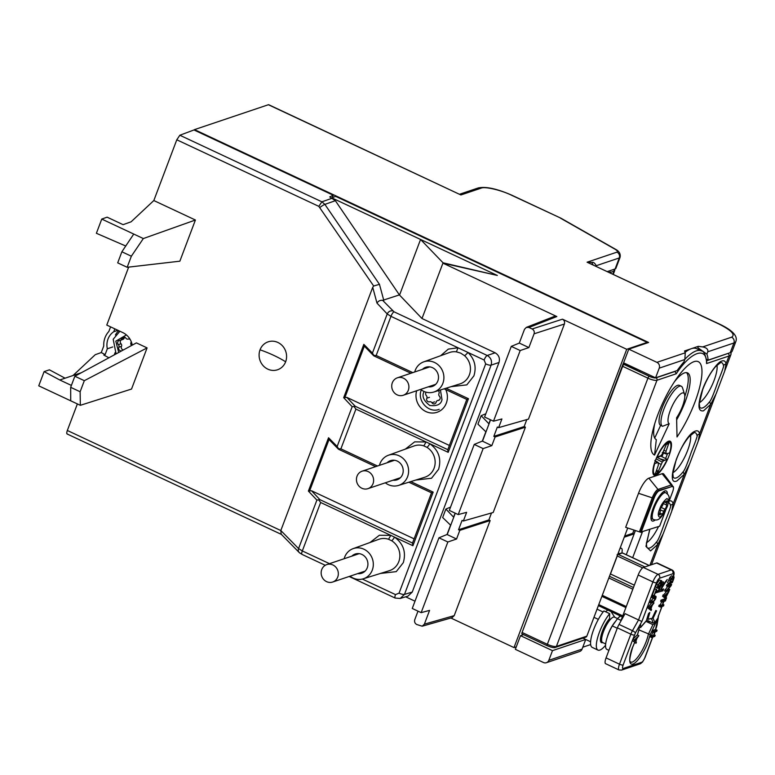 <?xml version="1.0" encoding="UTF-8"?>
<svg xmlns="http://www.w3.org/2000/svg" width="775" height="775" viewBox="0 0 775 775"><rect width="100%" height="100%" fill="white"/><g stroke="black" fill="none" stroke-linecap="round" stroke-linejoin="round"><path stroke-width="1.16" d="M522.302 635.045L522.621 634.212M522.147 632.313L623.294 363.388L624.863 364.124M640.479 370.741L639.898 370.944M624.156 363.097L623.294 363.388M646.902 343.054L647.154 342.366L626.713 349.302L513.999 647.59L516.257 646.912M399.571 295.023L420.563 239.465L331.739 197.838L335.662 196.375L647.154 342.366M513.999 647.59L450.885 618.014M422.21 626.2L452.048 617.685L454.208 615.641L490.139 520.558L459.817 530.352L456.543 539.022L447.853 541.987L421.154 612.637L429.573 610.39L424.371 624.166L422.21 626.2L416.708 624.505C414.867 623.381 414.218 621.773 414.77 619.671L417.987 611.155M415.003 601.187L405.654 596.818M497.317 275.445L443.058 262.802L420.563 239.465L497.317 275.445L442.922 263.151L556.837 316.549L528.947 327.476L532.144 328.978L562.466 319.184L626.713 349.302M562.466 319.184C564.316 320.308 564.965 321.916 564.403 324.018L534.082 333.812L528.879 347.578L520.19 350.542L493.491 421.193L501.909 418.955L498.635 427.626L528.472 419.11L564.403 324.018M525.431 427.18L495.109 436.964L491.825 445.635L483.135 448.599L458.209 514.581L466.627 512.343L463.343 521.013L493.191 512.488L525.431 427.18L524.152 426.579L526.787 419.585M490.139 520.558L488.86 519.957L491.505 512.972M443.058 262.802L421.997 318.515L399.387 294.907L382.647 300.351L394.049 311.821L487.223 355.483A4.417 1.259 115.1 0 0 484.133 360.017L485.683 363.882L399.057 593.137L395.492 594.599L362.322 579.061M556.837 316.549L554.251 316.442L526.37 327.37L524.491 329.317L519.289 343.083L511.287 346.377L484.588 417.028L493.491 421.193M534.082 333.812C534.643 331.7 533.994 330.092 532.144 328.978M528.947 327.476L526.37 327.37M450.537 507.141L445.867 509.059L442.67 517.535L450.566 525.159L447.039 534.488L438.95 537.811L412.252 608.462L421.154 612.637M445.867 509.059L453.588 517.138L455.109 513.127M458.209 514.581L449.306 510.405L474.232 444.424L482.321 441.101L485.847 431.772L477.952 424.148L481.159 415.681L488.88 423.76L490.391 419.74M485.828 413.763L481.159 415.681M447.853 541.987L438.95 537.811M456.543 539.022L447.039 534.488M488.86 519.957L458.538 529.751L459.817 530.352M498.635 427.626L497.356 427.025L493.83 436.364L495.109 436.964M520.19 350.542L511.287 346.377M528.879 347.578L519.289 343.083M524.152 426.579L493.83 436.364M463.343 521.013L462.065 520.413L458.538 529.751M483.135 448.599L474.232 444.424M491.825 445.635L482.321 441.101M447.175 534.634L455.274 513.205M482.467 441.246L490.556 419.817M619.903 548.681A10.317 2.926 -64.9 0 1 621.453 548.322A10.317 2.926 -64.9 0 1 621.821 553.03M584.108 638.687A18.6 5.28 -64.9 0 1 583.691 637.873M655.582 377.822L677.195 370.537A64.093 18.203 115.1 0 1 683.938 361.896L684.838 359.522L659.234 368.154L655.582 377.822L623.594 362.836L628.767 349.157L648.627 342.472L194.496 129.619L194.302 130.113M582.79 647.212L590.666 644.558M520.509 635.655L515.346 649.324L543.488 662.518A4.417 4.088 -108.6 0 0 548.836 660.31L552.488 650.642L520.509 635.655L523.522 634.638M194.496 129.619L268.382 104.732A4.417 1.259 -64.9 0 1 268.741 104.732L460.902 194.961L268.382 104.732M628.767 349.157L656.909 362.351L685.265 352.799L684.538 350.978L698.304 346.338L702.702 346.919C706.577 347.704 708.273 349.331 707.778 351.792L706.887 354.165L697.81 347.655L698.304 346.338M702.702 346.919L731.59 337.193C735.64 334.713 731.397 330.305 718.842 323.969L587.082 262.212L719.21 323.969A4.417 1.259 115.1 0 0 718.842 323.969M616.948 252.146A4.417 4.088 71.4 0 1 619.273 257.949L596.295 265.689C594.696 262.967 593.262 261.892 591.984 262.444L587.082 262.212L616.948 252.146C618.033 251.613 617.307 250.587 614.769 249.066A4.417 2.267 119.6 0 1 615.437 249.221L561.023 218.25L511.781 195.348C501.367 190.146 484.569 186.233 481.033 188.18L460.902 194.961M635.306 530.507L634.018 533.907L624.243 537.201M700.087 350.3A64.093 18.203 115.1 0 0 697.81 347.655M548.836 660.31L582.073 649.121A4.417 4.088 71.4 0 1 579.642 651.504L546.404 662.702M659.234 368.154A4.417 4.088 -108.6 0 0 656.909 362.351M684.838 359.522L685.265 352.799M582.073 649.121L585.726 639.443L582.926 638.135M585.726 639.443L552.488 650.642M706.442 359.338L708.118 360.123A64.093 18.203 115.1 0 0 706.887 354.165M708.118 360.123L730.253 352.664A29.469 7.411 20.7 0 0 732.239 351.094L735.892 341.417A29.469 7.411 20.7 0 1 733.915 342.996L707.778 351.792M624.689 536.019L632.739 533.307L634.018 533.907M632.739 533.307L633.969 530.061M591.984 262.444A14.735 7.566 -53.5 0 0 593.175 264.895M607.387 271.56L615.118 268.954A11.79 2.964 20.7 0 0 615.902 268.324L620.068 257.319A11.79 2.964 20.7 0 1 619.273 257.949L615.118 268.954M609.818 272.693L613.994 271.076A11.053 2.78 20.7 0 0 614.74 270.485L614.778 269.07M609.567 270.824A1.472 1.366 71.4 0 1 609.915 272.451M397.168 394.872A9.213 8.525 -108.6 0 0 403.262 395.26A9.213 8.525 -108.6 0 0 408.909 387.083A9.213 8.525 -108.6 0 0 403.465 378.2A9.213 8.525 -108.6 0 0 397.381 377.812A9.213 8.525 -108.6 0 0 391.724 385.989A9.213 8.525 -108.6 0 0 397.168 394.872M661.162 507.422L664.94 509.194A2.209 0.63 115.1 0 0 663.778 511.18A2.209 0.63 115.1 0 0 663.7 511.393L660.174 509.747M664.94 509.194A2.519 0.717 115.1 0 0 666.268 506.918A2.519 0.717 115.1 0 0 666.519 505.009A2.209 0.63 -64.9 0 1 666.732 503.343A2.209 0.63 -64.9 0 1 666.82 503.13A2.519 0.717 115.1 0 0 667.081 500.902A2.519 0.717 115.1 0 0 666.171 501.522A2.209 0.63 -64.9 0 1 665.376 502.064A2.209 0.63 -64.9 0 1 665.241 501.842A2.519 0.717 115.1 0 0 665.076 501.58A2.519 0.717 115.1 0 0 663.1 504.167A2.519 0.717 115.1 0 0 663.012 504.409A2.209 0.63 -64.9 0 1 661.773 506.608A2.519 0.717 115.1 0 0 660.445 508.884A2.519 0.717 115.1 0 0 660.193 510.793A2.209 0.63 -64.9 0 1 659.883 512.672A2.519 0.717 115.1 0 0 659.787 512.924A2.519 0.717 115.1 0 0 659.632 514.9A2.519 0.717 115.1 0 0 660.533 514.28A2.209 0.63 -64.9 0 1 661.327 513.738A2.209 0.63 -64.9 0 1 661.472 513.97A2.519 0.717 115.1 0 0 661.637 514.222A2.519 0.717 115.1 0 0 663.7 511.393M654.41 463.411L654.72 463.576A17.68 5.018 115.1 0 0 654.662 474.252A17.68 5.018 115.1 0 0 667.168 459.381L660.881 456.146A17.68 5.018 115.1 0 0 661.269 455.235M654.72 463.576L657.123 462.762L654.846 460.515L658.256 462.549L657.123 462.762M663.981 450.401L666.016 451.195L666.074 453.937L669.61 452.91A17.68 5.018 115.1 0 0 669.668 442.234A17.68 5.018 115.1 0 0 657.161 457.105L660.842 455.7L662.083 454.363L666.674 443.658L668.98 442.883L666.568 444.249M665.638 453.162L663.206 452.28M658.895 456.465L657.026 457.444L660.881 456.146M667.168 459.381L663.487 460.786L662.257 462.123L657.665 472.818L656.716 469.795M658.256 462.549L658.324 465.291L655.359 473.593L657.665 472.818M666.074 453.937L662.296 452.59M664.776 460.185L659.942 458.8L663.487 460.786M657.026 457.444L659.942 458.8M662.257 462.123L656.076 458.839M661.036 464.37L658.614 463.179M666.016 451.195L668.98 442.883M326.595 581.647A9.213 8.525 -108.6 0 0 332.678 582.035A9.213 8.525 -108.6 0 0 338.336 573.858A9.213 8.525 -108.6 0 0 332.892 564.965A9.213 8.525 -108.6 0 0 326.808 564.578A9.213 8.525 -108.6 0 0 321.15 572.754A9.213 8.525 -108.6 0 0 326.595 581.647M637.37 634.996L638.92 629.503M634.541 642.649L632.594 647.28C630.153 653.044 627.382 665.696 632.962 664.039C638.745 661.86 646.127 647.667 647.958 642.107L650.225 634.618L638.891 629.891M635.975 643.318L636.43 642.126L635.791 641.545L637.079 638.125L638.862 635.694L634.483 639.937L632.884 639.191L632.4 640.46L635.975 643.318L632.4 640.46L623.119 665.028A2.945 0.736 -159.3 0 1 619.496 664.185A7.362 2.093 115.1 0 0 619.022 669.968L605.585 663.671A7.362 2.093 -64.9 0 1 606.069 657.888L619.496 664.185L630.84 634.173L617.404 627.876A7.362 2.093 115.1 0 1 619.022 624.417L625.096 613.645L638.532 619.942L652.899 581.918L638.183 575.021L620.523 621.753M638.183 575.021A7.362 2.093 -64.9 0 1 643.357 567.465L658.062 574.352L671.305 569.896L656.59 562.999L643.357 567.465M656.59 562.999A7.362 2.093 -64.9 0 1 657.2 562.999L671.915 569.896A7.362 2.093 115.1 0 0 671.305 569.896A2.945 2.722 71.4 0 1 672.855 573.762L659.612 578.218A2.945 2.722 -108.6 0 0 658.062 574.352A7.362 2.093 115.1 0 0 652.899 581.918A2.945 0.736 20.7 0 0 656.512 582.761L641.874 621.492L639.917 624.97L640.576 624.011L640.576 627.537L646.302 620.92L648.549 613.529L649.837 612.502L647.9 619.361L650.458 618.595M639.917 624.97L635.423 632.942L632.884 639.191L637.263 634.938L638.862 635.694M639.162 628.632L639.113 626.394M652.356 617.859L655.805 610.487L656.57 610.836L653.122 618.208L650.632 618.673M645.846 621.327L647.735 622.209L647.697 620.572L652.85 622.984L654.856 622.519L657.801 618.208L657.801 619.855L656.464 620.165M634.347 585.164L610.477 573.975L617.278 555.966L617.142 554.667L618.314 554.454L644.936 566.932M646.621 620.397L640.644 627.304L639.133 627.411M650.7 618.683L647.9 619.361M649.169 565.498L622.558 553.03L618.024 553.66M618.314 554.454L622.131 552.992M619.022 624.417L632.458 630.714L638.532 619.942L641.874 621.492M617.404 627.876L606.069 657.888M658.614 615.457L661.869 606.515M650.031 621.666L647.735 622.209L652.879 624.621L655.621 623.081L650.225 634.618M655.495 629.484L657.093 630.23L653.916 631.305L653.49 632.429L651.891 631.683L652.317 630.55L655.495 629.484L657.617 620.165L655.621 623.081M653.49 632.429L654.798 631.993L653.325 635.897L652.017 636.333L651.591 637.457L649.993 636.711L650.419 635.577L651.727 635.142L652.86 632.138M661.424 583.381L662.954 581.86C663.729 581.763 663.758 582.781 663.042 584.922L667.236 579.467L662.005 587.808L661.278 589.736L663.652 588.942L662.945 590.821L657.791 592.216M658.295 590.879L659.971 586.452M660.445 604.723L662.044 605.469L663.516 601.574L662.218 602.01L660.62 601.264L661.046 600.131L664.223 599.065L665.822 599.811L665.396 600.935L663.884 601.448L662.412 605.343L663.923 604.839L663.497 605.963L660.319 607.038L658.721 606.292L659.147 605.159L660.445 604.723L661.579 601.71M668.06 590.996L668.99 591.432L665.919 597.283L666.558 597.864L666.103 599.056L662.528 596.198L666.529 591.509M653.083 602.485L654.013 602.921L652.24 605.362L650.952 608.772L651.581 609.353L651.126 610.555L647.551 607.697L651.562 602.998M656.619 587.469C655.621 587.77 655.543 586.694 656.386 584.234L659.447 579.894L661.056 580.64C662.005 580.398 662.073 581.473 661.24 583.885L658.217 588.225L656.096 587.489M656.27 590.453L658.527 590.986L658.101 592.11L655.282 593.059L653.955 595.752L656.318 589.484L655.718 591.926L658.527 590.986M653.955 595.752L652.356 594.997L654.72 588.738L656.687 589.368M653.984 595.743L655.311 596.363C656.231 595.965 656.309 596.827 655.543 598.959L652.986 602.524L651.155 603.134L649.557 602.388L653.703 597.893M653.509 598.426L655.107 599.182L654.865 597.496L653.063 598.106L651.455 597.36L651.882 596.227L653.683 595.626M669.154 583.643L667.556 582.887L669.842 577.482L671.615 575.796L673.213 576.542C674.231 576.193 674.298 577.239 673.417 579.7L672.332 582.567L669.154 583.643L671.441 578.237L673.213 576.542L671.615 575.796M664.979 589.697L666.587 590.453L670.404 585.813L668.031 586.617L666.432 585.871L666.858 584.738L670.036 583.672L671.634 584.418L671.189 585.609L667.362 590.24L669.736 589.446L669.309 590.569L666.132 591.645L664.533 590.899L667.672 586.442M653.916 631.305L652.317 630.55M653.325 635.897L651.727 635.142M652.017 636.333L650.419 635.577M651.591 637.457L654.768 636.391L655.195 635.258L653.693 635.771L655.166 631.867L656.667 631.363L657.093 630.23M664.669 583.662L664.001 583.342M666.423 581.618L665.686 581.279M662.945 590.821L661.027 589.92L658.314 590.831M663.923 604.839L662.799 604.316L663.923 601.429M661.046 600.131L662.644 600.877L665.822 599.811M662.218 602.01L662.644 600.877M659.147 605.159L660.746 605.905L662.044 605.469M660.319 607.038L660.746 605.905M663.012 594.929L664.611 595.675L668.99 591.432M662.528 596.198L664.127 596.953L664.611 595.675M666.103 599.056L664.127 596.953M648.036 606.418L649.634 607.174L654.013 602.921M647.551 607.697L649.15 608.443L649.634 607.174M651.126 610.555L649.15 608.443M659.447 579.894L661.056 580.64L657.985 584.98L656.386 584.234M658.217 588.225C657.219 588.525 657.142 587.44 657.985 584.98M654.72 588.738L656.318 589.484M655.35 597.457L654.865 597.496M649.983 601.255L651.581 602.01L653.393 601.4L655.107 599.182M651.155 603.134L651.581 602.01M651.882 596.227L653.49 596.982L655.892 596.324L654.294 595.568M653.063 598.106L653.49 596.982M669.842 577.482L671.441 578.237M669.174 578.722L670.772 579.477M669.736 589.446L668.505 588.864M666.858 584.738L668.457 585.483L671.634 584.418M668.031 586.617L668.457 585.483M666.132 591.645L666.587 590.453M655.437 611.272L656.57 610.836M655.195 635.258L654.081 634.735M634.483 639.937L633.998 641.216M635.016 640.828L634.609 640.45L636.585 638.59L635.558 641.322L635.016 640.828M664.824 596.227L665.686 597.06L666.713 594.328L664.737 596.188L665.115 596.537M649.76 607.687L650.709 608.559L651.746 605.827L649.76 607.687L650.138 608.036M660.62 581.773L660.872 584.021L658.653 587.092L658.353 584.854L661.036 581.754M672.778 577.675L673.504 578.102L672.39 581.56L669.949 582.383L671.131 579.419L672.778 577.675L673.504 578.102L672.681 577.714M661.443 583.352L662.257 583.74L662.015 586.375L660.668 589.949L658.518 590.308M658.973 590.521L660.474 586.539L662.47 583.74L661.492 583.275M659.447 582.781L660.872 584.021M659.273 583.265L658.178 585.348M671.605 578.634L671.421 579.167L673.02 579.913M672.39 581.56L670.511 580.911M671.421 579.167L670.792 580.814M426.163 392.189A2.519 2.335 -108.6 0 0 426.366 395.647A2.209 2.044 71.4 0 1 426.831 398.205A2.519 2.335 -108.6 0 0 429.66 401.799A2.209 2.044 71.4 0 1 431.956 402.748A2.519 2.335 -108.6 0 0 436.189 402.08A2.209 2.044 -108.6 0 1 438.02 400.472A2.519 2.335 -108.6 0 0 439.415 396.219A2.209 2.044 71.4 0 1 438.95 393.652A2.519 2.335 -108.6 0 0 438.321 390.639M361.877 488.26A9.213 8.525 -108.6 0 0 367.97 488.647A9.213 8.525 -108.6 0 0 373.627 480.471A9.213 8.525 -108.6 0 0 368.183 471.588A9.213 8.525 -108.6 0 0 362.09 471.19A9.213 8.525 -108.6 0 0 356.442 479.376A9.213 8.525 -108.6 0 0 361.877 488.26M260.051 349.806A14.735 13.63 -108.6 0 0 267.801 369.142A14.735 13.63 -108.6 0 0 285.636 361.799A14.735 13.63 -108.6 0 0 277.886 342.463A14.735 13.63 -108.6 0 0 260.051 349.806A38.314 9.629 20.7 0 1 273.904 355.444A38.314 9.629 -159.3 0 1 285.636 361.799M420.612 389.418A15.917 14.725 -108.6 0 0 423.605 391.268A15.917 14.725 -108.6 0 0 433.835 392.034A15.917 14.725 -108.6 0 0 443.901 377.977A15.917 14.725 -108.6 0 0 434.494 362.448A15.917 14.725 -108.6 0 0 423.673 361.877A15.917 14.725 -108.6 0 0 414.732 371.961M412.775 372.62L376.185 355.473L390.968 316.345L458.015 347.772L456.397 351.84L460.689 353.129L464.496 355.638A3.681 0.746 131.2 0 0 467.916 352.422L458.015 347.772L448.308 349.108L440.636 355.725M350.038 576.183A15.917 14.725 -108.6 0 0 363.262 578.809A15.917 14.725 -108.6 0 0 372.291 570.1A15.917 14.725 -108.6 0 0 363.921 549.213A15.917 14.725 -108.6 0 0 353.1 548.652A15.917 14.725 -108.6 0 0 344.662 557.148A15.917 14.725 -108.6 0 0 344.158 558.736M363.262 578.809L389.408 570.662A16.546 15.306 -108.6 0 0 398.805 561.613A16.546 15.306 -108.6 0 0 391.578 540.698L388.556 539.274A16.546 15.306 -108.6 0 0 378.849 539.313L353.1 548.652M385.32 482.806A15.917 14.725 -108.6 0 0 398.544 485.421A15.917 14.725 -108.6 0 0 407.582 476.722A15.917 14.725 -108.6 0 0 399.202 455.836A15.917 14.725 -108.6 0 0 388.382 455.264A15.917 14.725 -108.6 0 0 379.944 463.77A15.917 14.725 -108.6 0 0 379.44 465.349M398.544 485.421L424.7 477.274A16.546 15.306 -108.6 0 0 434.087 468.226A16.546 15.306 -108.6 0 0 426.87 447.311L423.838 445.887A16.546 15.306 -108.6 0 0 414.141 445.925L388.382 455.264M422.414 369.375A10.133 9.377 71.4 0 1 425.63 367.321A10.133 9.377 71.4 0 1 432.518 367.689A10.133 9.377 71.4 0 1 438.505 377.57A10.133 9.377 71.4 0 1 432.092 386.522A10.133 9.377 71.4 0 1 428.294 386.832M351.831 556.15A10.133 9.377 71.4 0 1 355.057 554.096A10.133 9.377 71.4 0 1 361.944 554.454A10.133 9.377 71.4 0 1 367.922 564.336A10.133 9.377 71.4 0 1 361.518 573.287A10.133 9.377 71.4 0 1 357.711 573.597M445.751 389.573A16.837 15.577 71.4 0 1 437.381 412.174A16.837 15.577 71.4 0 1 425.94 411.573A16.837 15.577 71.4 0 1 416.659 390.745M387.122 462.762A10.133 9.377 71.4 0 1 390.338 460.708A10.133 9.377 71.4 0 1 397.226 461.067A10.133 9.377 71.4 0 1 403.213 470.948A10.133 9.377 71.4 0 1 396.81 479.899A10.133 9.377 71.4 0 1 393.002 480.219M391.578 540.698A3.681 0.94 121.2 0 0 394.485 537.094L390.784 535.36L388.556 539.274M380.486 573.442L396.238 571.64L403.31 562.669C406.294 552.091 403.358 543.566 394.485 537.094L412.91 545.726L412.445 543.256L431.51 492.823L408.861 482.205M414.121 538.848L311.54 490.769L319.93 499.662L316.888 500.088L298.569 548.564L280.821 530.526L372.727 287.322L376.979 303.112C378.326 300.981 380.215 300.061 382.647 300.351M329.491 563.667L302.318 550.938L320.627 502.481L318.845 500.069M376.979 303.112L387.219 313.962L372.426 353.1L374.218 355.987M376.185 355.473L373.492 355.454M426.87 447.311A3.681 0.94 121.2 0 0 429.776 443.707L448.192 452.338L468.458 398.718L466.889 399.416M444.143 388.827L466.792 399.435L447.737 449.878L448.192 452.338M415.778 480.054L431.52 478.252L438.602 469.282C441.585 458.703 438.64 450.178 429.776 443.707L426.066 441.973L423.838 445.887M449.403 445.46L346.822 397.381L355.221 406.274L352.179 406.701L337.144 446.487L338.937 449.364M377.493 466.007L340.893 448.851L355.919 409.093L354.127 406.681M340.893 448.851L338.2 448.841M412.91 545.726L433.167 492.106L431.597 492.803M395.55 598.077L400.22 598.455L408.018 596.101L412.261 592.052L499.013 362.468C500.127 358.253 498.838 355.028 495.138 352.799L421.997 318.515M337.144 446.487L328.542 437.749L308.392 491.079L311.54 490.769M338.384 449.122L329.036 439.512L309.777 490.507M300.884 553.466A4.417 3.788 135.5 0 1 299.257 552.556L302.037 554.406A4.417 1.259 -64.9 0 1 302.318 550.938L298.569 548.564A4.417 3.788 135.5 0 0 299.257 552.556L281.16 534.159L280.821 530.536L67.338 430.474L77.374 403.93M127.168 267.288L117.703 262.851L121.878 251.778L131.353 256.215L127.168 267.288L179.858 261.185L195.407 220.023L153.828 200.541L176.787 139.791L318.806 206.353L373.676 286.004L372.727 287.322M132.263 345.137A16.575 15.335 -108.6 0 0 122.76 332.572L106.776 325.074L128.669 267.113M80.329 405.315L70.728 400.82L70.67 387.316L74.855 376.243L136.4 342.889L147.085 347.897L131.537 389.05L80.329 405.315L80.135 391.753L84.32 380.68L147.085 347.897M328.542 437.749L329.036 439.512M372.426 353.1L363.833 344.362L343.683 397.701L346.822 397.381M363.833 344.362L364.327 346.134L345.059 397.12M373.676 355.735L364.327 346.134M373.676 286.004L379.459 284.338L383.79 300.38M332.339 197.606L333.24 195.232L193.973 129.958L179.839 135.237L321.896 201.82L318.806 206.353M114.264 354.892L115.117 352.615M67.367 433.932C66.543 433.99 66.534 432.838 67.338 430.474M71.387 385.417L59.782 379.983L73.024 375.517L95.257 354.688L101.273 352.548L103.753 345.999A20.005 18.513 -108.6 0 1 108.849 331.468L110.583 326.866M399.387 294.907L335.362 200.696L329.743 196.898L333.24 195.232M176.787 139.791L179.839 135.237M153.828 200.541L131.101 221.815L123.089 224.663L107.105 217.165L101.767 219.073L143.336 238.555L195.407 220.023M131.353 256.215L143.336 238.555M121.878 251.778L133.746 234.06M101.767 219.073L96.391 233.285L125.744 246.014M73.024 375.517L81.394 372.698M70.728 400.82L38.75 385.824L44.117 371.613L59.782 379.983M114.855 328.862L113.77 331.71L117.936 330.305M112.743 346.948L107.328 348.779L105.119 354.611L103.802 355.057L108.917 357.788M101.273 352.548L105.119 354.611M107.328 348.779A16.575 15.335 71.4 0 1 113.77 331.71M65.081 378.2L49.416 369.83L44.117 371.613M84.32 380.68L74.855 376.243M70.67 387.316L80.135 391.753M115.436 334.994A16.575 15.335 71.4 0 1 118.798 330.712M717.941 381.562C718.357 380.457 725.41 363.601 723.356 365.238A24.974 7.091 115.1 0 0 720.702 362.506L715.49 366.711C710.53 372.639 706.248 380.341 702.625 389.796L699.292 403.591L699.738 407.233A24.974 7.091 -64.9 0 0 702.964 407.795A24.974 7.091 -64.9 0 0 709.522 401.847C710.927 400.694 713.736 393.933 717.941 381.562M716.952 365.132A22.097 6.278 -64.9 0 1 714.133 380.302A22.097 6.278 -64.9 0 1 699.36 402.68M654.555 455.07A51.567 14.647 -64.9 0 1 653.509 427.974A51.567 14.647 -64.9 0 1 657.859 414.606A51.567 14.647 -64.9 0 1 676.827 378.219A51.567 14.647 -64.9 0 1 699.999 363.088A51.567 14.647 -64.9 0 1 694.933 402.109A51.567 14.647 -64.9 0 1 677.03 436.955L676.604 417.754A16.943 4.815 115.1 0 0 682.484 406.303A16.943 4.815 115.1 0 0 684.558 394.31A16.943 4.815 115.1 0 0 678.542 395.899A16.943 4.815 115.1 0 0 670.307 410.411A16.943 4.815 115.1 0 0 669.222 423.702L654.555 455.07L656.318 439.628A36.832 10.463 -64.9 0 1 656.289 439.609A36.832 10.463 -64.9 0 1 654.739 423.702M669.222 423.702L662.557 426.279A22.097 6.278 -64.9 0 1 662.538 426.269A22.097 6.278 -64.9 0 1 663.972 408.938A22.097 6.278 -64.9 0 1 681.303 386.25A22.097 6.278 -64.9 0 1 682.562 387.936L684.558 394.31M674.337 381.891A36.832 10.463 -64.9 0 1 687.551 372.901A36.832 10.463 -64.9 0 1 685.158 401.799A36.832 10.463 -64.9 0 1 676.653 419.837M655.417 460.515A18.784 5.338 -64.9 0 1 670.143 441.227A18.784 5.338 -64.9 0 1 668.922 455.962A18.784 5.338 -64.9 0 1 654.197 475.249A18.784 5.338 -64.9 0 1 655.417 460.515M669.019 441.12A18.784 5.338 -64.9 0 1 669.387 442.099M667.527 453.608A18.784 5.338 -64.9 0 1 667.004 455.07A18.784 5.338 -64.9 0 1 665.56 458.548M654.71 438.059L660.639 425.378L662.538 426.269L660.639 425.378A22.097 6.278 -64.9 0 1 662.053 408.037A22.097 6.278 -64.9 0 1 679.375 385.349L681.303 386.25M684.8 396.49A36.832 10.463 115.1 0 0 686.514 372.63M696.89 435.279C699.137 432.838 691.639 451.36 691.474 451.602C687.26 464.002 684.451 470.764 683.056 471.878A24.974 7.091 -64.9 0 1 676.498 477.836A24.974 7.091 -64.9 0 1 673.272 477.274L672.826 473.632L676.158 459.837C679.782 450.382 684.063 442.68 689.023 436.751L694.235 432.547A24.974 7.091 -64.9 0 1 696.89 435.279L699.592 433.826L710.762 404.25L716.168 393.661L724.635 371.244L726.059 363.785L728.994 355.996L706.529 363.572C707.052 345.921 690.864 351.366 676.255 373.763L656.967 380.263L556.402 646.408L586.849 636.149L627.721 527.998M672.894 472.711A22.097 6.278 115.1 0 0 687.667 450.343A22.097 6.278 115.1 0 0 690.486 435.172M668.534 502.665A24.974 7.091 -64.9 0 1 670.423 505.319C672.671 502.878 665.173 521.401 665.008 521.643C660.794 534.043 657.985 540.805 656.59 541.919A24.974 7.091 -64.9 0 1 650.031 547.877A24.974 7.091 -64.9 0 1 646.805 547.305L646.36 543.672L649.837 529.48M655.253 519.938A16.575 4.708 -64.9 0 1 652.163 520.965A16.575 4.708 -64.9 0 1 653.238 507.964A16.575 4.708 -64.9 0 1 666.229 490.943A16.575 4.708 -64.9 0 1 667.42 493.975M648.859 478.175L657.994 489.442A8.186 2.325 115.1 0 0 652.25 497.841A2.945 0.736 20.7 0 0 653.412 498.151L640.557 532.163A2.945 0.736 -159.3 0 1 639.404 531.853L625.667 527.32L638.523 493.297A14.735 4.185 -64.9 0 1 648.859 478.175L662.102 473.719A14.735 4.185 -64.9 0 1 663.807 474.126L672.177 485.208A8.186 2.325 115.1 0 0 671.237 484.976L662.102 473.719M642.388 531.989L632.671 557.709M612.134 612.066L611.843 612.831M619.525 616.822L619.487 615.515M649.925 565.246L657.83 544.331L650.574 550.909L645.962 546.394L649.683 529.538M656.59 541.919L657.83 544.331L663.216 533.781L671.722 511.267L673.126 503.857L684.296 474.29L677.04 480.878C663.342 487.707 682.387 435.366 695.194 431.162C697.529 430.241 698.992 431.132 699.592 433.826L698.188 441.227L689.702 463.702L698.168 441.285M654.381 474.116A18.784 5.338 -64.9 0 1 653.393 474.465M706.529 363.572L706.761 362.526C705.589 354.766 703.797 350.891 701.375 350.901A62.62 17.786 115.1 0 0 684.974 359.145M683.056 471.878L684.296 474.29L689.702 463.702M635.413 530.536L626.278 554.716M555.384 647.406C554.367 648.055 551.655 647.503 547.237 645.749A1.841 0.523 115.1 0 1 547.353 644.306L647.919 378.161L622.654 366.313L522.088 632.468L547.353 644.306A7.362 1.85 -159.3 0 0 556.402 646.408A1.841 1.705 -108.6 0 1 555.384 647.406L585.842 637.147A1.841 1.705 -108.6 0 0 586.849 636.149M655.999 377.851A5.522 1.385 -159.3 0 1 649.217 376.272A1.841 0.523 115.1 0 0 647.919 378.161A7.362 1.85 20.7 0 0 656.967 380.263A1.841 1.705 -108.6 0 0 655.999 377.851L675.025 371.438L676.255 373.763M646.428 542.752A22.097 6.278 115.1 0 0 658.547 526.545M661.918 456.678A21.768 6.181 115.1 0 0 663.448 452.997M685.09 352.373A62.62 17.786 -64.9 0 1 696.58 348.653L701.375 350.901M706.626 360.792L729.12 353.051M665.628 510.328L659.641 526.177L640.557 532.163M672.371 486.38L658.585 490.585A2.945 2.722 -108.6 0 0 657.994 489.442L671.237 484.976A2.945 2.722 71.4 0 1 671.828 486.128A7.362 2.093 -64.9 0 1 672.429 486.119L672.981 486.38A7.362 2.093 115.1 0 0 672.371 486.38L659.128 490.837A7.362 2.093 115.1 0 0 653.964 498.403L641.109 532.425M653.964 498.403L653.412 498.151A7.362 2.093 -64.9 0 1 658.585 490.585L659.128 490.837M622.654 366.313A1.841 0.523 -64.9 0 1 623.952 364.424L625.144 364.027L641.07 371.022M668.534 502.646L672.497 492.154A7.362 2.093 115.1 0 0 672.981 486.38M522.118 633.911A1.841 0.523 -64.9 0 1 521.972 633.911A1.841 0.523 -64.9 0 1 522.088 632.468M605.672 643.938L602.601 642.504A13.998 3.972 -64.9 0 1 603.512 631.518A13.998 3.972 -64.9 0 1 608.695 621.598A13.998 3.972 -64.9 0 1 614.488 617.152L617.549 618.586M608.917 650.341L606.873 649.382A18.416 5.231 -64.9 0 1 608.065 634.938A18.416 5.231 -64.9 0 1 612.318 625.929L617.268 628.244M602.911 642.649L602.194 642.727A14.589 4.146 -64.9 0 1 601.1 635.277A14.589 4.146 -64.9 0 1 607.813 620.833A14.589 4.146 -64.9 0 1 609.576 618.595L609.663 613.655A22.843 6.491 115.1 0 0 598.31 635.403A22.843 6.491 115.1 0 0 597.961 650.089A22.843 6.491 115.1 0 0 599.84 650.089A22.843 6.491 115.1 0 0 605.566 645.255M605.604 611.756A18.416 5.231 -64.9 0 1 607.968 610.119M593.97 617.326L598.348 619.38M612.318 625.929L617.433 618.712A18.416 5.231 -64.9 0 1 620.765 616.115M621.037 620.397L617.433 618.712M597.961 650.089L592.207 647.387A22.843 6.491 -64.9 0 1 592.555 632.7A22.843 6.491 -64.9 0 1 603.909 610.962L609.663 613.655M603.095 611.988L597.05 609.16M130.239 339.566A2.519 2.335 -108.6 0 0 128.137 339.082A2.209 2.044 71.4 0 1 125.831 338.132A2.519 2.335 -108.6 0 0 121.607 338.801A2.209 2.044 71.4 0 1 119.776 340.399A2.519 2.335 -108.6 0 0 118.381 344.662A2.209 2.044 71.4 0 1 118.846 347.219A2.519 2.335 -108.6 0 0 121.675 350.813A2.209 2.044 71.4 0 1 121.869 350.765M121.094 340.041A2.519 2.335 -108.6 0 0 121.026 343.771A2.209 2.044 71.4 0 1 121.491 346.328A2.519 2.335 -108.6 0 0 123.351 349.961M124.581 337.106A2.519 2.335 -108.6 0 0 124.252 337.9A2.209 2.044 71.4 0 1 122.944 339.411L120.299 340.302M131.634 345.476A2.519 2.335 -108.6 0 0 131.43 345.233A2.209 2.044 71.4 0 1 130.965 342.676A2.519 2.335 -108.6 0 0 131.178 341.494M424.371 624.166L454.208 615.641M614.769 249.066L560.528 218.192M459.662 194.215L478.107 187.996A4.417 4.088 71.4 0 1 481.033 188.18M511.781 195.348A4.417 1.259 -64.9 0 1 512.149 195.348L561.023 218.25M731.59 337.193A4.417 4.088 71.4 0 1 733.915 342.996L730.253 352.664M662.925 454.305L662.276 454.005M596.082 266.251L596.295 265.689A14.735 3.701 20.7 0 0 595.626 266.038M612.851 274.118L613.994 271.076A1.472 1.366 71.4 0 0 613.645 269.448M660.533 514.28L659.525 513.806M664.359 501.977L666.82 503.13M653.267 519.444C658.237 521.246 661.133 519.153 667.362 506.414C669.784 497.288 670.055 495.903 665.773 492.764A14.735 4.185 115.1 0 0 664.553 492.764A14.735 4.185 115.1 0 0 654.216 507.887A14.735 4.185 115.1 0 0 653.267 519.444L650.99 518.378M659.651 509.156C661.104 504.806 663.516 501.28 666.887 498.567C668.883 499.468 668.941 502.171 667.062 506.656C665.609 510.996 663.197 514.523 659.825 517.245C657.83 516.334 657.772 513.641 659.651 509.156M666.519 505.009L663.371 503.537M657.307 470.483A14.861 4.224 -64.9 0 1 656.241 471.113M665.919 444.647L666.791 444.172A14.861 4.224 -64.9 0 1 667.227 444.22M634.589 642.669L632.691 647.202C626.81 666.994 631.77 660.523 630.55 662.112A19.888 5.648 115.1 0 0 646.147 641.69A19.888 5.648 115.1 0 0 648.346 634.328L652.879 624.621M652.85 622.984A27.997 7.953 115.1 0 0 651.213 618.944M617.278 555.966L642.659 567.862M626.268 606.563L602.282 595.316M608.83 577.976L632.817 589.223M653.122 618.208L654.856 622.519M633.466 587.518L609.479 576.28M619.022 669.968L621.579 670.094A2.945 2.722 -108.6 0 0 623.187 668.496L641.729 662.257A2.945 2.722 71.4 0 1 640.111 663.846L642.553 661.995L645.033 657.558A2.945 0.736 -159.3 0 1 644.829 657.713L652.618 637.118M664.611 599.249L664.902 598.494M670.433 583.856L670.704 583.12M623.119 665.028A4.417 1.259 115.1 0 0 623.187 668.496M641.729 662.257A4.417 1.259 115.1 0 0 644.829 657.713M656.512 582.761A4.417 1.259 -64.9 0 1 659.612 578.218M657.82 618.944L658.295 615.96M673.243 576.29A4.417 1.259 115.1 0 0 672.855 573.762M635.423 632.942A2.945 0.727 -150.6 0 0 632.458 630.714A7.362 2.093 115.1 0 0 630.84 634.173A2.945 0.736 20.7 0 0 634.454 635.016M658.595 615.524L657.064 625.038A2.945 2.005 -170.8 0 1 656.716 625.774M656.173 627.702A2.945 0.736 20.7 0 0 656.367 627.537L657.064 625.038M622.761 615.854L598.775 604.607M651.794 600.654L653.393 601.4M668.592 580.155L670.191 580.901M439.163 400.084L438.02 400.472M440.442 389.97L441.992 399.697C441.033 404.414 436.964 406.332 429.767 405.451C423.789 400.878 421.794 396.442 423.78 392.16L424.041 391.462M429.476 397.313L426.831 398.205M434.61 401.857L431.956 402.748M433.835 392.034L459.982 383.887A16.546 15.306 -108.6 0 0 469.379 374.838A16.546 15.306 71.4 0 0 464.496 355.638M456.397 351.84A16.546 15.306 -108.6 0 0 449.423 352.538L423.673 361.877M320.627 502.481L390.784 535.36L379.382 535.244L370.062 542.49M451.069 386.667L466.812 384.875L473.883 375.894C476.664 366.924 474.678 359.096 467.916 352.422L484.133 360.017M468.458 398.718L446.071 388.227M355.919 409.093L426.066 441.973L414.664 441.857L405.354 449.113M433.167 492.106L410.779 481.604M319.93 499.662L412.523 543.062M395.492 594.599A4.417 1.259 115.1 0 0 395.202 598.067L400.229 598.445L404.472 594.406A4.417 1.114 -159.3 0 1 399.057 593.137M485.683 363.882A4.417 1.114 20.7 0 0 491.098 365.151L404.472 594.406L412.261 592.052M392.557 310.862C390.154 310.591 388.372 311.618 387.219 313.962L390.968 316.345A4.417 1.259 -64.9 0 1 394.049 311.821M355.221 406.274L447.814 449.674M308.392 491.079L316.888 500.088M343.683 397.701L352.179 406.701M499.013 362.468L491.098 365.151C492.241 360.927 490.943 357.701 487.223 355.483L495.138 352.799M335.362 200.696L324.87 204.377L379.459 284.338M319.998 207.371A4.417 0.484 -34.3 0 1 324.87 204.377L321.896 201.82L332.388 198.138M723.356 365.238L726.059 363.785C725.458 361.092 723.995 360.201 721.661 361.121C716.982 362.148 706.451 377.987 702.412 389.999C697.5 404.85 697.868 411.796 703.506 410.837L710.762 404.25L709.522 401.847M668.728 501.202C671.063 500.282 672.526 501.163 673.126 503.857L670.423 505.319M728.025 353.584A1.841 1.705 71.4 0 1 728.994 355.996A29.469 7.411 20.7 0 0 730.98 354.427L725.003 370.247M639.404 531.853L652.25 497.841L638.523 493.297M521.972 633.911L547.237 645.749A1.841 0.523 115.1 0 0 547.382 645.749M623.952 364.424L649.217 376.272M607.232 637.321A13.998 3.972 -64.9 0 1 608.375 633.805A13.998 3.972 -64.9 0 1 613.558 623.885A13.998 3.972 -64.9 0 1 615.418 621.55M118.72 352.47L115.795 341.174L126.402 334.916M121.491 346.328L118.846 347.219M118.381 344.662L121.026 343.771M121.607 338.801L124.252 337.9M478.107 187.996C485.692 186.262 497.046 188.713 512.149 195.348M719.21 323.969C738.992 333.211 736.386 339.557 735.892 341.417M615.437 249.221C619.225 251.216 620.765 253.919 620.068 257.319M613.287 274.321L614.74 270.485M435.686 384.332L403.262 395.26M429.815 366.885L397.381 377.812M664.63 501.716L665.376 502.064M659.757 513.002L661.327 513.738M665.773 492.764L663.497 491.699M653.034 473.486L654.662 474.252M668.04 441.469L669.668 442.234M365.112 571.107L332.678 582.035M359.232 553.65L326.808 564.578M637.447 635.025L639.104 629.126M622.596 552.992L649.237 565.479M601.894 596.343L625.88 607.581M621.579 670.094L640.111 663.846M658.576 615.602L662.024 606.467M664.727 599.298L665.018 598.552M670.549 583.904L670.869 583.062M673.126 577.075C674.734 573.577 674.327 571.185 671.915 569.896M645.033 657.558L652.773 637.06M655.611 629.542L656.367 627.537M598.387 605.624L622.373 616.871M439.347 399.948L437.488 400.568M439.183 409.355C428.585 413.53 417.018 400.83 421.174 390.251L421.28 389.922M400.404 477.72L367.97 488.647M394.523 460.272L362.09 471.19M302.037 554.406L325.258 565.295M349.147 576.484L395.202 598.067M373.908 355.899L410.915 373.25M338.617 449.287L375.623 466.637M67.028 433.932L281.403 534.411M715.664 394.94L698.537 440.287M689.198 464.981L672.07 510.328M662.741 535.021L651.513 564.713M620.039 616.483L619.932 615.728M731.125 352.286L730.98 354.427M716.158 393.661L724.635 371.244M663.235 533.743L671.702 511.326M672.177 485.208L672.913 486.952M614.798 617.297L610.991 611.533M585.716 639.462L590.608 641.758M116.085 353.904L113.189 339.266L119.922 331.235"/></g></svg>
